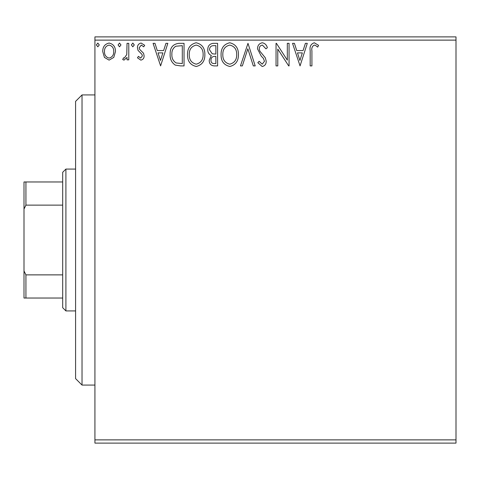 <?xml version="1.0" encoding="UTF-8"?>
<svg xmlns="http://www.w3.org/2000/svg" width="480" height="480" viewBox="0 0 480 480"><rect width="100%" height="100%" fill="white"/><g stroke="black" fill="none" stroke-linecap="round" stroke-linejoin="round"><path stroke-width="0.72" d="M456 443.106L94.926 443.106L94.926 439.878L456 439.878L456 443.106M113.784 57.396L109.098 60.126L104.424 57.408L102.738 51.546C102.69 46.866 104.814 44.034 109.098 43.056C113.388 44.034 115.512 46.86 115.47 51.546L113.784 57.396M128.778 43.344L128.778 59.832L127.038 59.832L127.038 57.408L124.02 60.126L122.7 59.556L123.528 57.804L124.308 58.098L126.768 54.546L127.038 43.344L128.778 43.344M140.808 60.126L137.454 57.78L138.474 56.364L140.7 58.098L142.374 55.878L141.96 54.384L138.024 50.37L137.454 47.82C137.442 45.168 138.66 43.578 141.12 43.056L144.69 45.288L143.694 46.818L141.312 45.078L139.194 47.73L139.602 49.308L143.556 53.256L144.108 55.8C144.15 58.218 143.046 59.658 140.808 60.126M178.794 43.344L184.038 43.344L184.038 65.91L180.618 65.91L175.248 65.094C171.588 62.556 169.884 58.968 170.148 54.342C169.89 47.826 172.77 44.16 178.794 43.344M217.596 43.344L217.596 65.91L214.404 65.91C210.972 65.736 209.238 63.876 209.208 60.318L211.326 55.518C208.932 54.372 207.744 52.446 207.762 49.752C207.78 46.02 209.556 43.884 213.084 43.344L217.596 43.344M247.98 43.344L255.21 65.91L253.32 65.91L247.83 48.792L242.346 65.91L240.456 65.91L247.98 43.344M287.322 43.344L289.062 43.344L289.062 65.91L288.696 65.91L277.776 49.08L277.776 65.91L276.042 65.91L276.042 43.344L276.432 43.344L287.322 60.132L287.322 43.344M311.916 50.898L311.916 65.91L310.182 65.91L310.182 50.67C309.486 46.572 310.866 43.938 314.31 42.762L318.57 45.366L317.688 47.106L315.468 45.402L314.328 45.078C312.192 46.194 311.394 48.132 311.916 50.898M94.926 40.122L94.926 36.894L456 36.894L456 40.122L94.926 40.122L94.926 439.878M456 40.122L456 439.878M300.054 65.91L292.53 43.344L294.42 43.344L296.742 50.574L303.078 50.574L305.4 43.344L307.29 43.344L300.054 65.91M262.29 42.762C264.918 43.296 266.604 44.94 267.36 47.694L265.95 48.84L262.416 45.078C260.352 45.45 259.302 46.728 259.26 48.906L259.83 51.12L265.314 57.786L266.202 61.224C266.232 64.146 264.888 65.904 262.17 66.492L257.814 62.67L259.17 61.284L262.194 64.176L264.468 61.32L263.418 58.404L261.276 56.154L257.526 48.87C257.556 45.486 259.146 43.452 262.29 42.762M238.428 54.528C238.554 60.966 235.698 64.95 229.86 66.492C223.884 65.1 220.956 61.146 221.07 54.636C220.962 48.192 223.842 44.232 229.722 42.762C235.608 44.184 238.512 48.102 238.428 54.528M204.87 54.528C204.996 60.966 202.14 64.95 196.296 66.492C190.326 65.1 187.398 61.146 187.506 54.636C187.398 48.192 190.284 44.232 196.164 42.762C202.044 44.184 204.948 48.102 204.87 54.528M160.602 65.91L153.078 43.344L154.968 43.344L157.29 50.574L163.626 50.574L165.948 43.344L167.832 43.344L160.602 65.91M134.274 44.934L132.828 46.818L131.382 44.934L132.828 43.056L134.274 44.934M120.966 44.934L119.52 46.818L118.074 44.934L119.52 43.056L120.966 44.934M99.264 44.934L97.818 46.818L96.372 44.934L97.818 43.056L99.264 44.934M297.48 52.89L299.916 60.468L302.34 52.89L297.48 52.89M222.804 54.642C222.726 59.802 225.048 62.982 229.782 64.176C234.498 62.928 236.802 59.712 236.694 54.534C236.778 49.404 234.474 46.248 229.782 45.078C225.018 46.248 222.696 49.434 222.804 54.642M214.062 63.594L215.862 63.594L215.862 56.364L214.974 56.364C212.376 56.346 211.032 57.654 210.942 60.276C210.948 62.394 211.986 63.504 214.062 63.594M214.986 54.048L215.862 54.048L215.862 45.66L213.876 45.66C211.116 45.612 209.658 46.98 209.496 49.752L212.226 53.784L214.986 54.048M189.246 54.642C189.162 59.802 191.484 62.982 196.218 64.176C200.934 62.928 203.238 59.712 203.13 54.534C203.214 49.404 200.91 46.248 196.218 45.078C191.46 46.248 189.132 49.434 189.246 54.642M182.298 63.594L182.298 45.66L175.794 46.23C172.968 48.114 171.666 50.82 171.888 54.348C171.66 58.146 173.088 61.014 176.166 62.964L182.298 63.594M158.028 52.89L160.464 60.468L162.882 52.89L158.028 52.89M104.472 51.528C104.4 55.032 105.942 57.222 109.104 58.098C112.266 57.222 113.808 55.032 113.73 51.528C113.814 48.036 112.272 45.888 109.104 45.078C105.936 45.888 104.394 48.042 104.472 51.528M82.032 385.074L75.582 378.624L75.582 101.376L82.032 94.926L82.032 385.074L94.926 385.074M65.91 310.926L62.688 307.704L62.688 172.296L65.91 169.074L65.91 310.926L75.582 310.926M62.688 205.128L25.932 205.128L24 209.052L24 181.968L25.932 181.968L25.932 205.128M62.688 298.032L24 298.032L24 209.052M24 270.948L25.932 274.872L25.932 298.032M62.688 274.872L25.932 274.872M62.688 181.968L25.932 181.968M82.032 94.926L94.926 94.926M65.91 169.074L75.582 169.074"/></g></svg>
